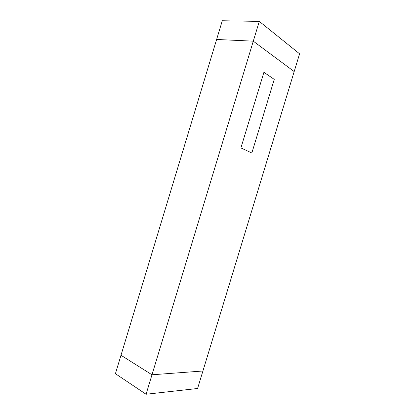 <?xml version="1.0" encoding="UTF-8"?>
<svg xmlns="http://www.w3.org/2000/svg" width="415" height="415" viewBox="0 0 415 415"><rect width="100%" height="100%" fill="white"/><g stroke="black" fill="none" stroke-linecap="round" stroke-linejoin="round"><path stroke-width="0.62" d="M151.983 374.781L202.914 371L294.178 71.567L253.285 41.168L151.983 374.781L120.993 355.261L115.412 373.692L146.07 394.25L197.587 388.487L202.914 371L151.983 374.781L146.07 394.25L197.587 388.487L294.178 71.567L253.285 41.168L216.62 39.467L115.412 373.692L146.07 394.25L151.983 374.781L120.993 355.261L151.983 374.781L202.914 371L151.983 374.781L120.993 355.261L222.29 20.75L259.292 21.388L299.589 53.82L294.178 71.567L253.285 41.168L216.62 39.467L222.29 20.75L259.292 21.388L299.589 53.82L294.178 71.567L253.285 41.168L259.292 21.388L151.983 374.781M274.253 79.369L251.848 152.974L240.907 147.927L263.909 72.298L274.253 79.369L263.909 72.298L240.907 147.927L251.848 152.974L274.253 79.369L251.848 152.974L240.907 147.927L263.909 72.298L274.253 79.369L263.909 72.298L240.907 147.927L251.848 152.974L274.253 79.369M253.285 41.168L216.62 39.467L253.285 41.168"/></g></svg>

